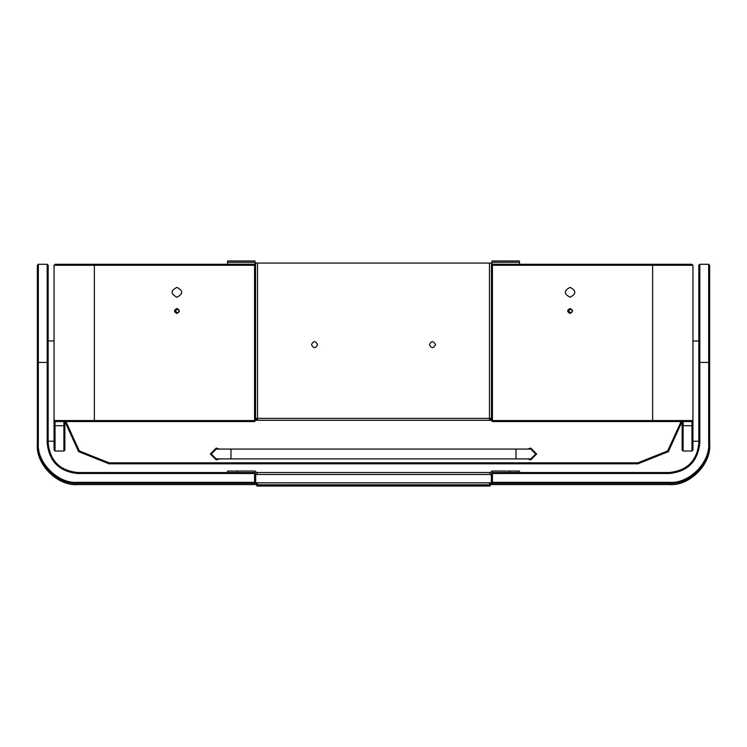 <?xml version="1.0" encoding="UTF-8"?>
<svg xmlns="http://www.w3.org/2000/svg" width="747" height="747" viewBox="0 0 747 747"><rect width="100%" height="100%" fill="white"/><g stroke="black" fill="none" stroke-linecap="round" stroke-linejoin="round"><path stroke-width="1.12" d="M570.082 297.213C563.742 293.935 563.742 290.658 570.082 287.38C576.413 290.658 576.413 293.935 570.082 297.213M570.082 313.432C566.908 311.788 566.908 310.154 570.082 308.511C573.248 310.154 573.248 311.788 570.082 313.432M692.945 265.269L691.955 264.289L492.432 264.289L491.451 265.269L492.432 265.269L492.432 420.561L652.645 420.561L652.645 421.551L691.955 421.551L692.945 420.561L692.945 265.269L652.645 265.269L652.645 420.561L692.945 420.561L692.945 450.049L691.955 451.039L683.113 451.039L683.113 421.551M55.045 421.551L54.055 420.561L94.355 420.561L94.355 265.269L54.055 265.269L54.055 450.049L55.045 451.039L55.045 421.551L254.568 421.551L255.549 420.561L255.549 263.056L489.481 263.056L489.481 418.357L491.451 418.357L491.451 420.561L492.432 421.551L652.645 421.551M682.132 421.551L682.132 450.049L683.113 451.039M492.432 264.289L492.432 265.269L652.645 265.269L652.645 264.289M691.955 451.039L691.955 425.697L683.113 425.697L682.132 425.136M691.955 421.551L691.955 425.697L692.945 425.136M492.432 421.551L492.432 420.561L491.451 420.561M570.568 312.694C568.355 311.546 568.355 310.397 570.568 309.249C572.79 310.397 572.79 311.546 570.568 312.694M177.412 312.694C175.19 311.546 175.19 310.397 177.412 309.249C179.635 310.397 179.635 311.546 177.412 312.694M219.497 458.901L216.238 459.881L210.337 453.98L216.238 459.881L219.497 458.901M527.503 449.068L530.762 448.088L536.663 453.98L530.762 459.881L527.503 458.901L530.762 459.881L536.663 453.98L530.762 448.088M535.674 453.98L530.762 458.901L216.238 458.901L211.326 453.98L216.238 449.068L530.762 449.068L535.674 453.98M210.337 453.98L216.238 448.088L219.497 449.068M669.349 484.579C689.285 486.381 711.452 464.223 709.65 444.288L709.65 265.269L708.67 264.289L699.818 264.289L698.837 265.269L698.837 443.027C696.96 460.806 687.137 470.638 669.349 472.515L493.412 472.515L492.432 473.495L492.432 482.338L669.349 482.338C688.799 484.093 710.425 462.477 708.67 443.027L708.67 264.289L699.818 264.289L699.818 443.027C697.885 461.403 687.726 471.553 669.349 473.495L492.432 473.495L491.451 474.476L491.451 483.598L492.432 484.579L492.432 483.328L669.349 483.328L669.349 484.579L492.432 484.579M708.67 443.027L709.65 443.027C711.452 462.963 689.285 485.13 669.349 483.328L669.349 482.338M709.65 265.269L708.67 264.289M491.451 482.338L492.432 482.338L492.432 483.328L491.451 482.338L489.481 484.803L489.481 486.054L489.976 485.998L491.451 484.093L491.451 482.833M681.105 421.551L667.659 450.955L637.901 462.832L109.099 462.832L79.341 450.955L65.895 421.551M682.086 421.551L668.36 451.655L637.901 463.812L109.099 463.812L78.64 451.655L64.914 421.551M176.918 297.213C170.587 293.935 170.587 290.658 176.918 287.38C183.258 290.658 183.258 293.935 176.918 297.213M176.918 313.432C173.752 311.788 173.752 310.154 176.918 308.511C180.092 310.154 180.092 311.788 176.918 313.432M55.045 451.039L63.887 451.039L63.887 425.697L55.045 425.697L54.055 425.136M63.887 451.039L64.868 450.049L64.868 421.551M254.568 264.289L254.568 265.269L255.549 265.269L254.568 264.289L94.355 264.289L94.355 265.269L254.568 265.269L254.568 420.561L94.355 420.561L94.355 421.551M94.355 264.289L55.045 264.289L54.055 265.269M63.887 421.551L63.887 425.697L64.868 425.136M255.549 420.561L254.568 420.561L254.568 421.551M254.568 484.579L255.549 483.598L255.549 474.476L253.588 472.515L77.651 472.515C59.863 470.638 50.04 460.806 48.163 443.027L48.163 265.269L47.182 264.289L38.33 264.289L38.33 443.027C36.575 462.477 58.201 484.093 77.651 482.338L254.568 482.338L254.568 473.495L77.651 473.495C59.274 471.553 49.115 461.403 47.182 443.027L47.182 264.289L38.33 264.289L37.35 265.269L37.35 444.288C35.548 464.223 57.715 486.381 77.651 484.579L77.651 483.328L254.568 483.328L254.568 484.579L77.651 484.579M77.651 482.338L77.651 483.328C57.715 485.13 35.548 462.963 37.35 443.027L38.33 443.027M254.568 482.338L255.549 482.338L254.568 483.328L254.568 482.338M434.801 485.345L374.378 485.438L434.801 485.298M336.533 485.251L288.669 485.279L336.533 485.233M338.783 485.363L401.372 485.373M342.92 485.335L402.278 485.335M305.56 485.317L303.469 485.345M312.199 485.298L329.978 485.279M402.278 485.363L401.372 485.401M348.438 485.998L398.562 486.008L348.438 485.998M441.43 485.307L442.196 485.307M257.127 472.515L489.873 472.515L257.127 472.515L257.127 473.99L255.651 474.971L255.651 482.338L257.519 483.328L257.519 484.738L255.549 482.338M257.024 474.28L257.024 473.01L255.063 471.04L227.536 471.058L227.536 472.281M253.588 472.515L255.063 472.515L254.848 473.775M492.152 473.775L491.937 472.515L493.412 472.515M519.464 472.281L519.464 471.058L491.937 471.04L489.976 473.01L489.976 474.28M255.651 483.598L256.146 484.093L255.651 483.449M491.349 483.598L490.854 484.093L491.349 483.449M491.451 474.261L491.937 473.775M255.549 482.833L255.549 484.093L257.024 485.998L257.519 486.054L257.379 484.794M255.063 473.775L255.549 474.261M489.621 484.794L489.481 483.328L491.349 482.347L491.349 474.971L489.873 473.99L489.873 472.515M255.651 482.338L257.519 483.328L257.024 482.833L257.024 484.738M255.549 474.476L255.063 472.515M491.937 472.515L491.451 474.476M489.976 484.738L489.976 482.833L489.481 483.328L491.349 482.338M257.519 485.998L489.481 485.998M317.578 344.638C315.542 348.569 313.507 348.569 311.48 344.638C313.507 340.707 315.542 340.707 317.578 344.638M435.52 344.638C433.493 348.569 431.458 348.569 429.422 344.638C431.458 340.707 433.493 340.707 435.52 344.638M255.063 317.111L255.549 317.111M257.127 418.367L256.632 418.843M255.063 264.214L255.063 261.03L254.568 260.946L228.031 260.946L227.536 261.03L227.536 264.214L255.063 264.214L255.549 265.017M489.481 263.056L491.451 263.056L491.451 418.357M256.146 418.843L255.651 418.843L255.651 420.318L256.146 420.318L256.146 418.843L257.519 418.843L257.519 420.262L256.146 420.318M490.854 418.843L490.854 420.318L491.349 420.318L491.349 418.843L489.621 418.497L489.873 420.318L257.127 420.318L257.127 418.843M490.854 420.318L489.481 420.262L489.481 418.843M255.549 418.357L257.519 418.357L257.519 263.056M491.451 265.017L491.937 264.214L519.464 264.289M519.464 264.214L519.464 261.03L518.969 260.946L492.432 260.946L491.937 261.03L491.937 264.214M257.379 418.497L257.519 420.253M257.127 420.253L489.873 420.253M489.873 418.357L490.368 418.843M516.018 449.068L516.018 458.901M230.982 449.068L230.982 458.901M709.65 362.426L698.837 362.426M698.837 443.027L699.818 443.027M669.349 473.495L669.349 472.515M637.901 462.832L637.901 463.812M109.099 463.812L109.099 462.832M698.837 441.216L692.945 441.216M698.837 340.949L692.945 340.949L698.837 340.949M48.163 441.206L54.055 441.216M54.055 340.949L48.163 340.949L54.055 340.949M48.163 362.426L37.35 362.426M47.182 443.027L48.163 443.027M77.651 472.515L77.651 473.495M257.519 484.803L489.481 484.803M489.976 484.093L489.976 485.998M257.024 485.998L257.024 484.093M237.369 472.515L237.369 471.04M509.631 471.04L509.631 472.515M257.024 482.833L489.976 482.833M490.368 474.476L256.632 474.476M489.481 418.357L257.519 418.357M491.937 262.281L519.464 262.281M255.063 262.281L227.536 262.281M699.818 264.289L698.837 265.269M37.35 265.269L38.33 264.289M48.163 265.269L47.182 264.289M489.481 486.054L257.519 486.054"/></g></svg>
